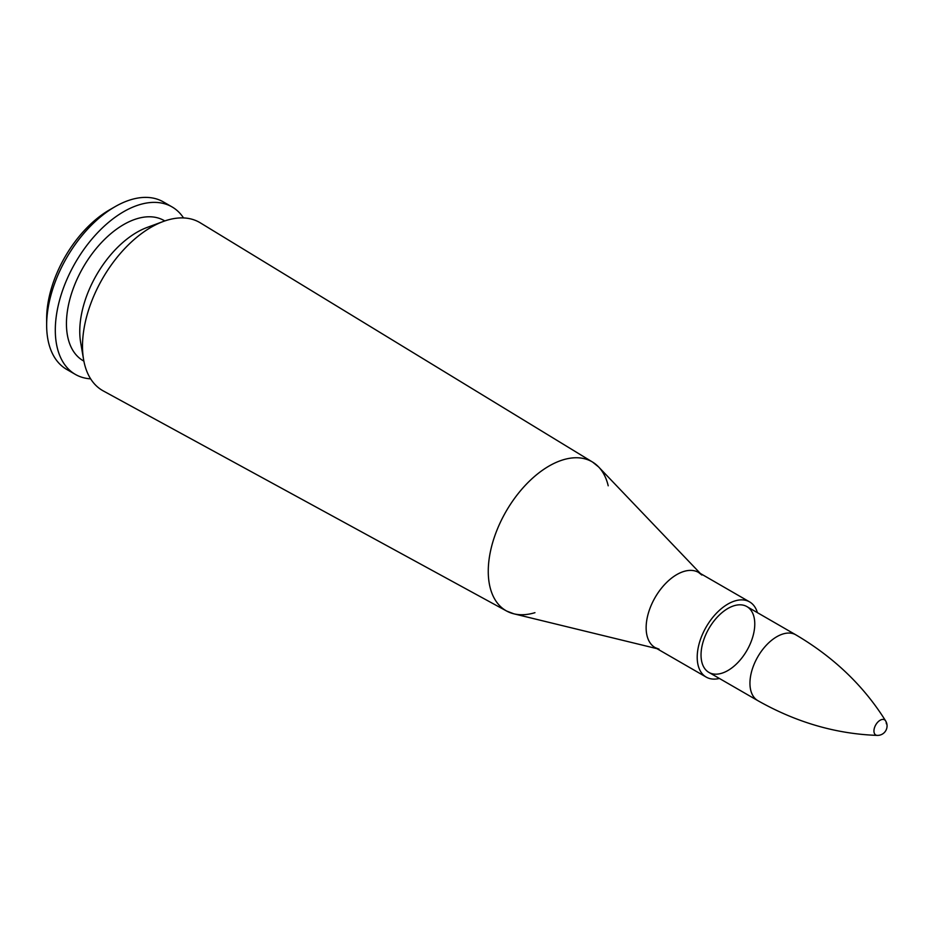 <?xml version="1.0" encoding="UTF-8"?>
<svg xmlns="http://www.w3.org/2000/svg" width="933" height="933" viewBox="0 0 933 933"><rect width="100%" height="100%" fill="white"/><g stroke="black" fill="none" stroke-linecap="round" stroke-linejoin="round"><path stroke-width="1.4" d="M534.959 612.678A85.988 49.647 120 0 1 506.666 611.057L513.838 613.809A85.988 49.647 -60 0 1 488.262 571.346A85.988 49.647 120 0 0 506.666 611.057L103.283 390.927A97.055 56.027 -60 0 1 83.597 359.602A97.055 56.027 -60 0 1 82.501 346.12A97.055 56.027 -60 0 1 163.345 221.459A97.055 56.027 -60 0 1 200.315 222.847L592.653 462.127A85.988 49.647 120 0 0 526.189 484.402A85.988 49.647 120 0 0 488.262 571.346A85.988 49.647 -60 0 1 530.574 480.029A85.988 49.647 -60 0 1 598.624 466.955L592.653 462.127A85.988 49.647 120 0 1 608.211 485.801M701.033 655.013A37.996 21.937 -60 0 1 717.617 616.771A37.996 21.937 -60 0 1 746.901 606.59A37.996 21.937 -60 0 1 746.901 650.464A37.996 21.937 -60 0 1 708.905 672.401A37.996 21.937 -60 0 1 701.033 655.013M719.401 678.454A43.408 25.063 -60 0 1 706.199 677.09A43.408 25.063 -60 0 1 697.208 657.217A43.408 25.063 -60 0 1 716.159 613.529A43.408 25.063 -60 0 1 749.607 601.902A43.408 25.063 -60 0 1 757.398 612.643M83.597 359.602L80.67 342.609A80.938 46.732 -60 0 1 79.76 331.367A80.938 46.732 -60 0 1 147.181 227.419L163.345 221.459M83.877 361.129L83.212 360.733A80.938 46.732 -60 0 1 66.441 323.693A80.938 46.732 -60 0 1 101.779 242.242A80.938 46.732 -60 0 1 164.138 220.561L164.814 220.946M90.641 378.845A96.694 55.828 -60 0 1 75.328 374.39A96.694 55.828 -60 0 1 55.304 330.119A96.694 55.828 -60 0 1 97.51 232.807A96.694 55.828 -60 0 1 172.022 206.904A96.694 55.828 -60 0 1 183.544 217.937M75.328 374.39L66.675 369.398A96.694 55.828 -60 0 1 46.65 325.127A96.694 55.828 -60 0 1 115.027 206.706A96.694 55.828 -60 0 1 163.368 201.913L172.022 206.904M46.65 325.127L46.65 318.794A88.938 51.35 -60 0 1 109.534 209.867L115.027 206.706M886.35 723.81A8.77 5.062 120 0 0 885.627 720.882L885.627 720.882A8.77 5.062 120 0 0 875.76 724.859A8.77 5.062 120 0 0 877.253 735.391L877.253 735.391C836.05 733.956 796.234 722.375 757.818 700.636L708.905 672.401M698.654 572.477A43.408 25.063 120 0 0 665.159 583.965A43.408 25.063 120 0 0 646.137 627.734A43.408 25.063 120 0 0 655.246 647.665M659.048 649.158L655.129 647.607A43.408 25.063 -60 0 1 646.137 627.734A43.408 25.063 -60 0 1 665.089 584.046A43.408 25.063 -60 0 1 698.537 572.419L701.849 575.031M877.253 735.391A9.493 9.493 0 0 0 885.627 720.882C863.783 685.918 833.845 657.229 795.814 634.825A37.996 21.937 120 0 0 757.818 656.762A37.996 21.937 120 0 0 757.818 700.636M700.356 573.468L598.624 466.955M656.949 648.657L513.838 613.809M749.607 601.902L698.537 572.419M706.199 677.09L655.129 647.607M795.814 634.825L746.901 606.59"/></g></svg>
